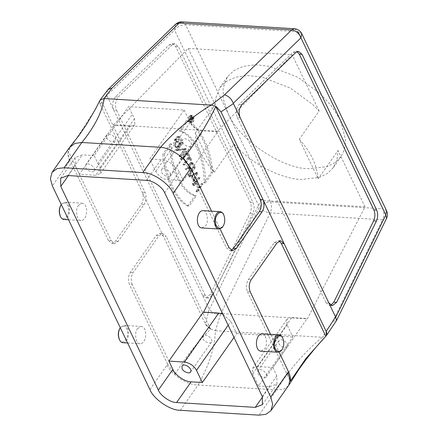 <?xml version="1.0" encoding="UTF-8"?>
<svg xmlns="http://www.w3.org/2000/svg" width="437" height="437" viewBox="0 0 437 437"><rect width="100%" height="100%" fill="white"/><g stroke="black" fill="none" stroke-linecap="round" stroke-linejoin="round"><path stroke-width="0.33" stroke-dasharray="2.19 1.64" d="M182.59 142.435C183.573 145.565 190.439 148.028 191.062 145.685C193.187 142.418 184.906 136.333 182.54 139.703L182.59 142.435M161.603 172.315C162.591 175.439 169.458 177.908 170.075 175.565C172.2 172.298 163.924 166.213 161.559 169.583L161.603 172.315M184.146 110.042L190.111 122.491C191.772 125.785 194.722 128.314 198.972 130.079L217.468 131.22L217.719 131.745L183.338 180.7L167.89 179.749C163.056 179.268 159.002 176.499 155.73 171.446L149.765 158.997L184.146 110.042L128.511 106.617L94.13 155.572L97.855 163.356L132.236 114.401L128.511 106.617M217.719 131.745L202.271 130.794L198.972 130.079L132.881 126.014L134.88 124.556L134.525 118.585L132.236 114.401M278.915 343.487C279.904 346.612 286.77 349.081 287.388 346.738C289.512 343.471 281.237 337.386 278.872 340.756L278.915 343.487M257.934 373.367C258.917 376.492 265.783 378.955 266.406 376.618C268.531 373.351 260.25 367.266 257.885 370.631L257.934 373.367M203.068 338.822C204.052 341.947 210.918 344.416 211.541 342.073C213.666 338.806 205.385 332.721 203.019 336.091L203.068 338.822M234.008 337.446L236.723 333.578L230.878 321.386L222.832 314.116M222.597 313.624L289.556 317.743L286.972 319.376L287.06 324.844L292.91 337.036L258.529 385.991L252.69 373.799L252.597 368.336L257.382 366.534L272.835 367.484L307.211 318.529L307.358 318.841L365.015 206.805L261.069 200.414L213.059 293.713M236.723 333.578L292.91 337.036M272.841 367.484L276.818 375.787L276.954 383.981L269.771 386.685L258.529 385.991M203.566 312.155L203.418 312.444L203.271 312.133M203.418 312.444L221.22 313.542M257.382 366.534L291.763 317.579L289.556 317.743L307.358 318.841M291.763 317.579L307.211 318.529M106.737 137.77C107.726 140.894 114.592 143.363 115.21 141.02C117.335 137.753 109.059 131.668 106.694 135.038L106.737 137.77M85.756 167.65C86.739 170.774 93.605 173.238 94.228 170.9C96.353 167.633 88.072 161.548 85.707 164.913L85.756 167.65M130.089 126.353L113.778 125.353L113.527 124.824L132.881 126.014L130.089 126.353L95.703 175.308L79.397 174.308L113.778 125.353M97.855 163.356L100.144 167.54L100.494 173.511L95.703 175.308M79.408 174.308L75.306 165.749L75.164 157.549L82.353 154.851L67.822 175.532M94.13 155.572L82.353 154.851M175.532 24.27L174.538 30.077L259.398 207.193C262.145 210.399 265.762 212.3 270.241 212.895L382.61 219.806L332.934 321.233L322.506 337.167L326.39 335.594M326.357 335.632L326.221 331.475M60.901 205.057L61.06 204.816C63.196 200.572 68.713 203.784 68.565 209.192C69.62 216.512 62.278 222.482 60.219 216.097M63.949 219.478C70.466 219.571 71.81 202.675 65.015 202.162L61.256 204.505M78.513 205.39L82.151 203.216C88.946 203.729 87.602 220.625 81.085 220.532C77.103 221.717 74.754 209.41 78.513 205.39M119.94 328.285L120.104 328.045C122.234 323.801 127.751 327.013 127.604 332.415C128.658 339.735 121.322 345.705 119.263 339.32M122.988 342.706C129.505 342.799 130.849 325.904 124.053 325.385L120.295 327.734M137.551 328.613L141.189 326.439C147.99 326.952 146.641 343.853 140.124 343.755C136.142 344.946 133.793 332.639 137.551 328.613M149.918 389.558L167.639 364.196L175.117 374.116L132.264 284.678L129.456 284.503C127.839 280.226 128.145 276.151 130.384 272.273L156.211 235.499L159.849 233.325L163.351 236.242L205.363 323.926L209.154 309.188L202.364 295.013L205.865 297.925L210.219 294.538L250.024 213.261C251.614 209.498 251.69 205.827 250.237 202.244L175.625 46.513L172.123 43.602L169.31 44.798L115.494 96.828C112.566 100.592 111.981 104.995 113.735 110.037L106.857 95.534M167.639 364.196L129.456 284.503M175.117 374.116C185.801 356.761 197.633 341.783 210.607 329.176L205.417 324.041L210.689 328.952C208.198 327.701 206.422 326.029 205.363 323.926M215.982 106.431L221.007 111.883M282.619 337.812C284.187 342.34 283.941 346.339 281.881 349.808M260.927 351.19L264.571 349.016C268.329 344.99 265.98 332.683 261.992 333.868M223.58 214.583C225.148 219.112 224.902 223.11 222.843 226.579M201.889 227.961L205.532 225.787C209.29 221.767 206.936 209.46 202.954 210.645M100.242 99.849C99.412 101.094 99.379 102.591 100.155 104.328L99.887 100.472M95.271 109.507L68.281 151.142C67.877 154.053 68.494 157.244 70.144 160.712L69.532 161.444L67.713 153.687L69.587 147.362M106.945 95.861L100.21 104.454L142.222 192.138C143.839 196.415 143.533 200.49 141.293 204.369L115.466 241.142L111.828 243.316L108.327 240.405L111.135 240.574L68.281 151.142M111.135 240.574L114.636 243.491L118.28 241.317L144.106 204.543C146.34 200.665 146.646 196.59 145.029 192.313L100.586 99.543M108.327 240.405L70.144 160.712M100.21 104.454L99.609 101.346M231.239 250.319L229.818 250.576L226.311 247.659L229.125 247.834M300.935 37.872L340.396 120.235L331.486 105.956L320.436 93.829L297.968 77.305L269.558 66.298L255.569 64.78L243.371 66.32L233.866 70.592L227.415 76.89L223.121 87.842L223.373 99.303L228.027 113.32C240.274 142.691 286.393 169.769 309.068 168.66L327.078 166.617L334.911 162.717L341.007 156.665L344.569 149.093L345.64 140.113L340.396 120.235L382.823 208.788L270.454 201.878L185.594 24.762L297.963 31.677L301.754 33.671M107.524 90.109L106.847 95.512L174.538 30.077C177.417 26.641 181.104 24.871 185.594 24.762L182.092 21.85M386.614 210.787L382.823 208.788C384.276 212.371 384.205 216.042 382.61 219.806L386.581 218.353M240.153 117.81L237.34 117.64C235.592 112.599 236.177 108.196 239.099 104.432L292.916 52.402L295.729 51.205L297.111 51.632M237.34 117.64L325.969 302.617L328.777 302.786M330.896 305.277L329.471 305.529L325.969 302.617M250.254 291.938L247.44 291.763C245.823 287.486 246.135 283.411 248.369 279.533L274.196 242.759L277.839 240.585L279.221 241.011M247.44 291.763L290.294 381.201M270.596 334.398L279.09 352.129M211.557 211.175L220.051 228.906M183.464 158.227L226.311 247.659M204.008 182.803L211.29 172.435C209.367 145.472 197.262 126.14 186.435 120.552L179.148 130.92C195.115 135.126 204.942 162.843 204.008 182.803L205.412 182.89C206.302 159.166 194.236 133.984 180.557 131.007L179.148 130.92M205.412 182.89L212.693 172.522L211.29 172.435M180.557 131.007L187.839 120.639C200.67 127.38 211.284 149.525 212.699 172.522M186.435 120.552L187.839 120.639M187.659 206.084L194.94 195.716L196.344 195.803L189.063 206.171C176.231 199.43 165.623 177.285 164.208 154.288L162.799 154.201C164.722 181.164 176.832 200.496 187.659 206.084L189.063 206.171M194.94 195.716C178.979 191.51 169.152 163.793 170.086 143.833L162.799 154.201M164.203 154.288L171.49 143.915C170.599 167.644 182.666 192.821 196.344 195.803M170.086 143.833L171.49 143.915M200.162 187.429L202.768 183.72L202.954 184.114L197.508 191.87L197.322 191.477L199.922 187.773L197.114 181.907L194.509 185.616L194.323 185.222L199.769 177.466L198.365 177.384L192.919 185.141L193.105 185.528L195.71 181.819L198.518 187.686L195.913 191.395L196.104 191.783L201.55 184.026L201.364 183.638L198.759 187.342L195.951 181.475L197.355 181.563L200.162 187.429L198.759 187.342M194.323 185.222L192.919 185.141M194.509 185.616L193.105 185.528M197.114 181.907L195.71 181.819M199.922 187.773L198.518 187.686M197.322 191.477L195.913 191.395M197.508 191.87L196.104 191.783M202.954 184.114L201.55 184.026M202.768 183.72L201.364 183.638M195.951 181.475L198.551 177.772L198.365 177.384M199.769 177.466L199.955 177.859L198.551 177.772M199.955 177.859L197.355 181.563M197.158 173.096L192.553 175.641L194.842 180.415L197.158 173.096L195.754 173.014L193.433 180.328L191.149 175.554L195.754 173.014M192.553 175.641L191.149 175.554M194.842 180.415L193.433 180.328M188.713 176.368L188.921 176.788L190.324 176.876L190.122 176.455L197.366 172.446L197.568 172.872L193.919 184.381L193.717 183.955L194.678 180.923L193.274 180.836L192.313 183.873L192.515 184.294L196.164 172.784L195.962 172.364L188.713 176.368L190.122 176.455M195.962 172.364L197.366 172.446M196.164 172.784L197.568 172.872M192.515 184.294L193.919 184.381M192.313 183.873L193.717 183.955M188.921 176.788L190.827 175.734L193.274 180.836M194.678 180.923L192.231 175.821L190.324 176.876M190.827 175.734L192.231 175.821M186.954 153.982L188.358 156.916L183.032 164.503L183.218 164.891L188.544 157.304L189.948 160.237L190.193 159.893L187.194 153.638L186.954 153.982L188.358 154.07L188.598 153.726L187.194 153.638M188.598 153.726L191.597 159.98L191.351 160.324L189.948 157.391L184.622 164.978L184.436 164.585L189.762 157.003L188.358 156.916M189.762 157.003L188.358 154.07M191.597 159.98L190.193 159.893M191.351 160.324L189.948 160.237M189.948 157.391L188.544 157.304M184.622 164.978L183.218 164.891M183.032 164.503L184.436 164.585M185.965 151.502L185.78 151.115L180.334 158.871L180.519 159.259L185.965 151.502L187.375 151.59L181.923 159.347L180.519 159.259M181.923 159.347L181.737 158.959L187.183 151.202L185.78 151.115M187.183 151.202L187.375 151.59M180.334 158.871L181.737 158.959M181.776 142.752L181.584 142.358L182.994 142.446L183.179 142.833L178.11 150.055L185.965 148.656L186.173 149.088L180.727 156.845L180.541 156.457L185.61 149.236L177.75 150.639L176.346 150.552L184.206 149.154L179.137 156.37L179.323 156.757L184.769 149.001L184.561 148.569L176.701 149.967L181.776 142.752L183.179 142.833M176.701 149.967L178.11 150.055M184.561 148.569L185.965 148.656M184.769 149.001L186.173 149.088M179.323 156.757L180.727 156.845M179.137 156.37L180.541 156.457M184.206 149.154L185.61 149.236M181.584 142.358L176.138 150.115L176.346 150.552M177.75 150.639L177.542 150.202L182.994 142.446M176.138 150.115L177.542 150.202M179.044 143.882L177.488 146.095L175.838 147.078L175.204 146.881L174.674 140.233L175.335 139.294L176.739 139.381L176.078 140.315L175.658 145.849L177.242 147.165L178.891 146.182L180.448 143.964L181 138.742L179.285 137.12L178.028 137.639L176.624 137.557L177.875 137.032L178.514 137.229L179.044 143.882L180.448 143.964M175.335 139.294L176.739 142.227L178.143 142.315L176.739 139.381M176.739 142.227L176.98 141.883L178.383 141.97L178.143 142.315M176.98 141.883L175.39 138.562L176.794 138.649L178.383 141.97M175.39 138.562L174.489 139.84L173.494 144.052L175.805 147.597L177.673 146.482L179.23 144.27L180.241 140.84L177.908 136.513L176.433 137.158L177.837 137.245L179.312 136.601L181.24 138.398L180.634 144.357L179.077 146.57L177.214 147.684L175.417 146.193L175.893 139.927L176.794 138.649M176.433 137.158L176.624 137.557M178.028 137.639L177.837 137.245M190.521 167.3L192.373 171.167L194.858 167.633L193.001 163.766L191.925 162.87L190.805 163.536L190.521 167.3L189.117 167.213L188.91 164.602L190.521 162.782L191.597 163.678L193.449 167.546L194.858 167.633M192.373 171.167L190.969 171.08L189.117 167.213M193.449 167.546L190.969 171.08M188.74 167.234L185.119 168.857L185.326 169.288L188.931 167.677L190.729 171.424L188.123 175.133L188.309 175.521L193.881 167.595L191.838 163.334L190.346 162.269L188.74 167.234L190.144 167.322L190.718 163.017L191.958 162.351L193.241 163.422L195.284 167.677L193.881 167.595M195.284 167.677L189.718 175.608L189.527 175.221L192.133 171.512L190.335 167.764L186.73 169.376L186.523 168.944L185.119 168.857M186.523 168.944L190.144 167.322M189.718 175.608L188.309 175.521M189.527 175.221L188.123 175.133M192.133 171.512L190.729 171.424M190.335 167.764L188.931 167.677M185.326 169.288L186.73 169.376M192.466 119.924L191.062 119.842L190.401 118.465C190.259 117.187 190.543 116.783 191.248 117.258L192.651 117.345C191.947 116.865 191.668 117.269 191.805 118.547L192.466 119.924L193.312 118.717L192.285 117.04L190.882 116.952L191.909 118.635L193.312 118.717M191.909 118.635L191.062 119.842M191.564 118.564L191.843 116.925L192.307 116.69L193.596 118.749L191.499 121.737L192.302 120.153L191.685 118.859L190.275 118.771L190.898 120.071L190.095 121.65L192.193 118.662L190.903 116.603L190.155 118.476L188.855 119.061L190.259 119.143L191.564 118.564L190.155 118.476M192.302 120.153L190.898 120.071M191.373 121.475L189.969 121.393M191.499 121.737L190.095 121.65M193.596 118.749L192.193 118.662M188.855 119.061L188.992 119.35L190.275 118.771M191.685 118.859L190.395 119.438L188.992 119.35M190.395 119.438L190.259 119.143M190.712 116.548C189.565 119.454 189.893 121.377 191.69 122.305C194.165 122.338 194.678 115.92 192.094 115.723L190.712 116.548M189.308 116.46L190.69 115.636C193.269 115.832 192.761 122.251 190.286 122.218C188.489 121.289 188.161 119.372 189.308 116.46M189.183 116.204C187.915 119.416 188.276 121.535 190.264 122.562C193.001 122.6 193.564 115.505 190.712 115.292L189.183 116.204M190.587 116.286L192.116 115.373C194.968 115.592 194.405 122.688 191.668 122.65C189.68 121.623 189.319 119.503 190.587 116.286M172.118 44.973L118.301 96.998C115.379 100.767 114.794 105.17 116.542 110.206L113.735 110.037L202.364 295.013L205.172 295.188L208.673 298.1L213.027 294.707L252.832 213.436C254.427 209.667 254.498 205.996 253.045 202.418L178.433 46.688L174.931 43.776L172.118 44.973L169.31 44.798M205.172 295.188L116.542 110.206M167.103 365.092C171.998 375.164 186.73 384.921 198.065 385.03C209.066 365.463 214.862 347.355 215.441 330.711L220.565 314.323C215.834 314.307 212.087 312.668 209.334 309.407L209.154 309.188M210.689 328.952L215.239 330.569M145.029 192.313L142.222 192.138L163.351 236.242L166.164 236.412L162.657 233.5L159.019 235.674L133.192 272.448C130.958 276.326 130.647 280.401 132.264 284.678M210.607 329.176L166.164 236.412M180.312 410.31L198.065 385.03L276.725 389.87L258.972 415.15M215.441 330.711L322.184 337.277C303.846 352.828 288.693 370.358 276.725 389.87L283.76 389.165L288.431 385.773M322.506 337.167L322.184 337.277M332.934 321.233L336.485 320.594M146.482 180.372L161.013 159.685C167.016 159.549 177.045 166.399 179.246 172.14L183.349 180.7M161.013 159.685L149.765 158.997M113.527 124.824L188.232 48.392L292.178 54.783L217.468 131.22M299.274 139.31C310.488 151.388 316.792 164.541 318.185 178.782L299.274 139.31L319.13 111.042L312.848 104.629L290.381 88.11L261.971 77.098L247.981 75.579L235.783 77.12L226.279 81.391L219.827 87.69L215.534 98.642L215.206 104.689L195.35 132.957L214.223 172.342C201.686 157.457 195.399 144.325 195.35 132.957M188.232 48.392L215.206 104.689M319.13 111.042L292.178 54.783M214.223 172.342L234.079 144.073L261.069 200.414M234.079 144.073C253.4 166.153 284.105 179.203 301.481 179.465L319.491 177.417L327.329 173.516L333.42 167.469L337.031 159.718L338.041 150.508L318.185 178.782M365.015 206.805L338.041 150.508M202.271 130.794L167.89 179.749M228.163 325.248L230.878 321.386M262.528 396.993L269.771 386.685M287.06 324.844L252.69 373.799M262.287 396.468L276.818 375.787M134.525 118.585L100.144 167.54M68.401 175.57L75.306 165.749M69.532 161.444L52.347 185.911M118.28 241.317L115.466 241.142M144.106 204.543L141.293 204.369M294.462 28.76L297.963 31.677M220.565 314.323L270.241 212.895C271.83 209.132 271.907 205.456 270.454 201.878C265.964 201.981 262.276 203.757 259.398 207.193L209.339 309.401M295.723 52.577L292.916 52.402M241.907 104.601L239.099 104.432M274.196 242.759L277.009 242.928M248.369 279.533L251.182 279.702M177.488 146.095L178.891 146.182M174.674 140.233L176.078 140.315M174.489 139.84L175.893 139.927M177.673 146.482L179.077 146.57M179.23 144.27L180.634 144.357M191.597 163.678L193.001 163.766M193.241 163.422L191.838 163.334M190.401 118.465L191.805 118.547M192.815 117.111L191.411 117.029M115.494 96.828L118.301 96.998M175.625 46.513L178.433 46.688M250.237 202.244L253.045 202.418M250.024 213.261L252.832 213.436M210.219 294.538L213.027 294.707M156.211 235.499L159.019 235.674M130.384 272.273L133.192 272.448M164.716 192.826L179.246 172.14M190.111 122.491L155.73 171.446M170.075 175.565L191.062 145.685M161.559 169.583L182.54 139.703M266.406 376.618L287.388 346.738M257.885 370.631L278.872 340.756M190.554 371.953L211.541 342.073M182.038 365.966L203.019 336.091M252.597 368.331L286.972 319.376M276.954 383.981L262.429 404.667M94.228 170.9L115.21 141.02M85.707 164.913L106.694 135.038M100.494 173.511L134.88 124.556M75.164 157.549L60.639 178.236M68.565 219.762L81.085 220.532M65.015 202.162L82.151 203.216M127.604 342.985L140.124 343.755M124.053 325.385L141.189 326.439M111.828 243.316L114.636 243.491M229.818 250.576L232.626 250.745M295.729 51.205L298.537 51.38M329.471 305.529L332.278 305.703M280.647 240.754L277.839 240.585M175.838 147.078L177.242 147.165M175.805 147.597L177.214 147.684M177.908 136.513L179.312 136.601M177.875 137.032L179.285 137.12M190.521 162.782L191.925 162.87M190.554 162.264L191.958 162.351M190.903 116.603L192.307 116.69M190.69 115.636L192.094 115.723M190.286 122.218L191.69 122.305M190.264 122.562L191.668 122.65M190.712 115.292L192.116 115.373M174.931 43.776L172.123 43.602M208.673 298.1L205.865 297.925M162.657 233.5L159.849 233.325M324.696 337.44L323.697 338.511M333.42 167.469L341.007 156.665M227.415 76.89L219.827 87.69"/><path stroke-width="0.66" d="M182.082 368.702C183.07 371.827 189.937 374.291 190.554 371.953C192.679 368.686 184.403 362.601 182.038 365.966L182.082 368.702M191.111 381.845C185.108 381.982 175.079 375.132 172.877 369.391L168.895 361.093L184.348 362.044C189.827 362.961 193.881 365.725 196.503 370.341L202.342 382.533L191.111 381.845L176.581 402.532C170.577 402.668 160.548 395.818 158.347 390.077L60.776 186.43L60.639 178.236L67.822 175.532L146.482 180.372C152.486 180.235 162.515 187.085 164.716 192.826L262.287 396.468L262.429 404.667L255.241 407.366L176.581 402.532M222.832 314.116L218.719 313.083L184.348 362.044M221.22 313.542L222.597 313.624M202.342 382.533L234.008 337.446M218.719 313.083L203.271 312.133L168.89 361.088M213.059 293.713L203.566 312.155M386.614 210.787C387.756 213.349 387.745 215.873 386.581 218.353L385.811 214.966L386.614 210.787L301.754 33.671L300.951 37.855L233.271 103.285L335.567 316.962L326.16 331.355L326.357 335.632L305.938 358.482L290.294 381.201C290.703 378.289 290.081 375.099 288.436 371.63L287.901 372.521L290.004 379.469L288.786 385.221L270.945 410.649L272.677 404.247L270.716 396.987L173.145 193.345C169.474 183.775 152.764 172.364 142.757 172.588L64.097 167.753L57.171 168.578L52.118 172.249L50.386 178.651L52.347 185.911L149.918 389.558C153.589 399.128 170.304 410.54 180.312 410.31L258.972 415.15L265.898 414.325L270.945 410.649M60.459 216.594L60.219 216.097C58.776 211.929 59.006 208.252 60.901 205.057L61.196 204.598C59.142 208.067 58.891 212.065 60.459 216.594C61.442 218.467 62.606 219.434 63.949 219.478L68.565 219.762M119.503 339.817L119.263 339.32C117.821 335.157 118.045 331.475 119.94 328.285L120.241 327.821C118.181 331.29 117.935 335.288 119.503 339.817C120.481 341.696 121.644 342.657 122.988 342.706L127.604 342.985M220.051 228.906L229.125 247.834L232.626 250.745L236.264 248.571L262.091 211.798C264.325 207.925 264.636 203.844 263.019 199.567L220.953 111.768L215.982 106.431L211.29 105.022L224.487 94.889L291.648 29.956L294.462 28.76C297.788 29.082 300.219 30.721 301.754 33.671M282.018 349.584L282.182 349.343C284.077 346.153 284.301 342.471 282.859 338.309C280.8 331.918 273.464 337.894 274.518 345.214C274.37 350.616 279.882 353.828 282.018 349.584M282.182 349.343L281.707 350.07L278.063 352.244C271.268 351.725 272.617 334.829 279.128 334.922C280.478 334.971 281.641 335.933 282.619 337.812L282.859 338.309M279.128 334.922L261.992 333.868C255.481 333.775 254.132 350.671 260.927 351.19L278.063 352.244M222.979 226.361L223.143 226.12C225.039 222.925 225.263 219.248 223.82 215.08C221.761 208.695 214.42 214.665 215.474 221.985C215.332 227.393 220.843 230.605 222.979 226.361M223.143 226.12L222.668 226.841L219.024 229.015C212.229 228.502 213.573 211.606 220.09 211.699C221.439 211.748 222.602 212.71 223.58 214.583L223.82 215.08M220.09 211.699L202.954 210.645C196.437 210.552 195.093 227.448 201.889 227.961L219.024 229.015M99.609 101.346L100.242 99.849L104.186 98.527C102.111 112.047 94.665 126.692 81.85 142.473L160.51 147.307C174.287 131.592 191.095 117.52 210.934 105.093L211.29 105.027M69.587 147.362L74.989 143.412L81.85 142.473L64.097 167.753M99.887 100.472L95.271 109.507M336.485 320.594L335.753 317.186L385.811 214.966L300.951 37.855C299.132 33.327 296.029 30.694 291.648 29.956L179.279 23.046L175.532 24.27L177.815 22.686C178.799 22.451 177.935 22.063 182.092 21.85L179.279 23.046L112.118 87.974L108.032 89.536L100.242 99.849M104.186 98.527L210.934 105.093M173.145 193.345L190.33 168.873C185.856 158.199 171.43 148.012 160.51 147.307L142.757 172.588M190.33 168.873L190.942 168.141L183.464 158.227C195.328 143.456 206.095 126.26 215.763 106.633L260.212 199.398C261.829 203.675 261.517 207.75 259.283 211.628L233.456 248.402L231.239 250.319M297.111 51.632L299.23 54.117L373.843 209.847C375.296 213.431 375.225 217.102 373.63 220.865L333.824 302.142L330.896 305.277M240.153 117.81C238.4 112.773 238.984 108.371 241.907 104.601L295.723 52.577L298.537 51.38L302.038 54.292L376.65 210.022C378.103 213.6 378.032 217.271 376.437 221.035L336.632 302.311L332.278 305.703L328.777 302.786M326.16 331.355L263.019 199.567L260.212 199.398M221.007 111.883L233.358 103.635M279.221 241.011L281.341 243.496L284.148 243.671L280.647 240.754L277.009 242.928L251.182 279.702C248.943 283.58 248.637 287.661 250.254 291.938L270.596 334.398M281.341 243.496L325.789 336.266C326.991 335.13 327.133 333.535 326.221 331.475M279.09 352.129L288.436 371.63M190.942 168.141L211.557 211.175M215.763 106.633L220.953 111.768M233.271 103.285C231.424 98.735 228.496 95.932 224.487 94.889M112.118 87.974L104.011 98.429M158.347 390.077L172.877 369.391M196.503 370.341L228.163 325.248M255.241 407.366L262.528 396.993M60.776 186.43L68.401 175.57M236.264 248.571L233.456 248.402M262.091 211.798L259.283 211.628M297.963 31.677L300.935 37.872M376.437 221.035L373.63 220.865M336.632 302.311L333.824 302.142M376.65 210.022L373.843 209.847M302.038 54.292L299.23 54.117M287.901 372.521L270.716 396.987M69.598 147.367L52.118 172.249M95.621 108.857L86.499 124.447L79.01 135.394L70.117 146.657M182.092 21.85L294.462 28.76M108.026 89.53L175.532 24.27M336.588 320.43L386.581 218.353M336.474 320.589L326.39 335.594M323.697 338.511L315.367 347.928L306.058 359.504L298.952 369.287L288.791 385.226"/></g></svg>
